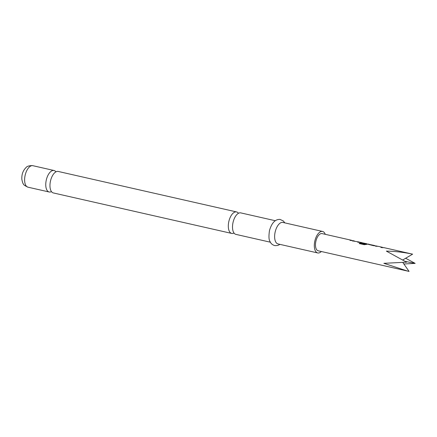 <?xml version="1.0" encoding="UTF-8"?>
<svg xmlns="http://www.w3.org/2000/svg" width="437" height="437" viewBox="0 0 437 437"><rect width="100%" height="100%" fill="white"/><g stroke="black" fill="none" stroke-linecap="round" stroke-linejoin="round"><path stroke-width="0.66" d="M231.686 233.418L53.341 192.941A11.018 5.424 -77.2 0 1 50.397 181.448A11.018 5.424 -77.2 0 1 57.995 171.408A11.018 5.424 -77.2 0 1 58.219 171.451L236.564 211.929A11.018 5.424 102.8 0 0 236.341 211.89A11.018 5.424 102.8 0 0 228.742 221.93A11.018 5.424 102.8 0 0 231.686 233.418A11.018 5.424 102.8 0 0 231.91 233.462A11.018 5.424 102.8 0 0 233.992 233.014M270.377 242.202L235.893 234.374A11.018 5.424 -77.2 0 1 232.943 222.881A11.018 5.424 -77.2 0 1 240.547 212.841A11.018 5.424 -77.2 0 1 240.771 212.885L275.255 220.712M383.79 247.626L382.14 247.648L380.955 247.38L382.512 247.326L378.311 246.359L375.754 246.2L377.759 246.31M368.538 244.398L373.296 245.638L377.12 246.091L375.749 246.326M382.512 247.326L380.944 247.506M368.582 244.463L369.986 244.573M374.58 245.512L370.035 244.573L375.154 245.736M369.992 244.556L373.875 245.447M368.32 244.114L364.25 244.687L359.247 243.556L359.984 243.027L364.698 244.092L366.889 243.917M362.12 242.77L366.911 243.786L364.829 244.081M365.529 243.688L362.131 242.77L365.551 243.556L361.399 242.939L360.978 242.535L362.207 242.764M360.798 242.644L361.929 242.666L360.296 242.273M360.58 242.36L358.941 242.382L357.75 242.109L359.105 242L352.55 240.929L354.544 241.038M402.783 262.451L409.07 271.415L318.185 250.794A8.816 4.337 -77.2 0 1 315.476 244.775A8.816 4.337 -77.2 0 1 318.338 235.674A8.816 4.337 -77.2 0 1 322.085 233.598L351.37 240.246L350.01 240.355L353.91 240.82L352.539 241.06M359.301 242.054L357.739 242.24M351.37 240.246L351.943 240.47M407.694 271.109L383.866 263.314L406.536 262.184L386.368 251.111C394.895 251.248 403.641 252.264 412.615 254.154L383.506 247.539M405.64 258.256L415.15 263.38L403.859 263.986M55.92 171.861A11.018 5.424 102.8 0 0 54.019 170.496A11.018 5.424 102.8 0 0 53.789 170.457A11.018 5.424 102.8 0 0 46.191 180.497A11.018 5.424 102.8 0 0 49.141 191.985A11.018 5.424 102.8 0 0 49.365 192.029A11.018 5.424 102.8 0 0 51.44 191.581M325.259 234.319A11.018 5.424 102.8 0 0 322.572 231.452L282.886 222.444A11.018 5.424 102.8 0 0 282.663 222.4A11.018 5.424 102.8 0 0 275.113 232.216A11.018 5.424 102.8 0 0 278.008 243.933L317.694 252.941A11.018 5.424 102.8 0 0 317.918 252.985A11.018 5.424 102.8 0 0 321.353 251.51M322.572 231.452A11.018 5.424 102.8 0 0 322.348 231.408A11.018 5.424 102.8 0 0 314.798 241.224A11.018 5.424 102.8 0 0 317.694 252.941M238.465 213.294A11.018 5.424 102.8 0 0 236.564 211.929M402.668 260.004L412.615 254.154M415.15 263.38L405.121 261.386M350.239 240.41L351.801 240.481M359.258 243.671L359.984 243.147L364.698 244.092M373.985 245.594L374.968 245.741M368.697 244.42L369.981 244.605M27.995 187.189C24.92 185.752 23.451 184.769 23.598 184.234C23.052 183.982 22.473 182.366 21.85 179.394C21.577 174.56 22.942 170.648 25.936 167.666C26.854 166.344 28.962 165.65 32.267 165.585L32.873 165.699A11.018 5.424 102.8 0 0 32.649 165.656A11.018 5.424 102.8 0 0 25.1 175.472A11.018 5.424 102.8 0 0 27.995 187.189L49.141 191.985M368.036 244.026L369.385 244.332M279.97 244.381L277.785 245.452L275.157 245.66C272.622 245.091 270.902 243.688 270 241.453C268.831 239.853 268.657 236.226 269.476 230.561C271.738 222.843 275.272 219.134 280.073 219.429L283.318 220.958L284.848 222.886M32.873 165.699L54.019 170.496M353.877 240.951L354.336 241.055M359.077 242.131L359.536 242.235M361.618 242.71L362.109 242.819M366.681 243.857L367.277 243.993M377.087 246.222L377.546 246.326M382.288 247.402L382.746 247.506"/></g></svg>

